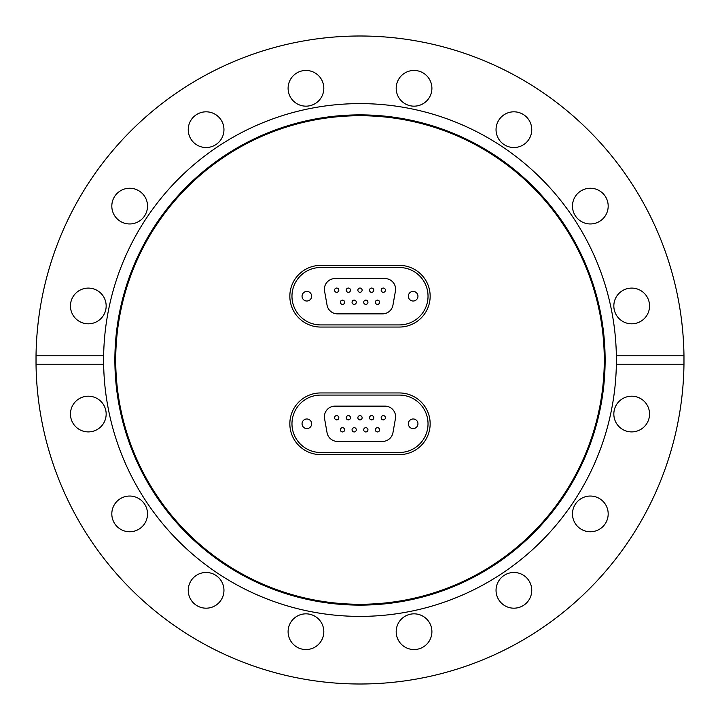<?xml version="1.0" encoding="UTF-8"?>
<svg xmlns="http://www.w3.org/2000/svg" width="720" height="720" viewBox="0 0 720 720"><rect width="100%" height="100%" fill="white"/><g stroke="black" fill="none" stroke-linecap="round" stroke-linejoin="round"><path stroke-width="1.08" d="M306.846 301.023A4.806 4.806 0 0 0 311.652 296.217A4.806 4.806 0 0 0 306.846 291.42A4.806 4.806 0 0 0 302.049 296.217A4.806 4.806 0 0 0 306.846 301.023M413.154 301.023A4.806 4.806 0 0 0 417.951 296.217A4.806 4.806 0 0 0 413.154 291.42A4.806 4.806 0 0 0 408.348 296.217A4.806 4.806 0 0 0 413.154 301.023M377.478 300.132A2.124 2.124 0 0 1 379.602 302.256A2.124 2.124 0 0 1 377.478 304.38A2.124 2.124 0 0 1 375.354 302.256A2.124 2.124 0 0 1 377.478 300.132M365.823 300.132A2.124 2.124 0 0 1 367.947 302.256A2.124 2.124 0 0 1 365.823 304.38A2.124 2.124 0 0 1 363.699 302.256A2.124 2.124 0 0 1 365.823 300.132M342.522 300.132A2.124 2.124 0 0 1 344.646 302.256A2.124 2.124 0 0 1 342.522 304.38A2.124 2.124 0 0 1 340.398 302.256A2.124 2.124 0 0 1 342.522 300.132M354.177 300.132A2.124 2.124 0 0 1 356.301 302.256A2.124 2.124 0 0 1 354.177 304.38A2.124 2.124 0 0 1 352.053 302.256A2.124 2.124 0 0 1 354.177 300.132M383.301 288.054A2.124 2.124 0 0 1 385.425 290.187A2.124 2.124 0 0 1 383.301 292.311A2.124 2.124 0 0 1 381.177 290.187A2.124 2.124 0 0 1 383.301 288.054M371.646 288.054A2.124 2.124 0 0 1 373.779 290.187A2.124 2.124 0 0 1 371.646 292.311A2.124 2.124 0 0 1 369.522 290.187A2.124 2.124 0 0 1 371.646 288.054M336.699 288.054A2.124 2.124 0 0 1 338.823 290.187A2.124 2.124 0 0 1 336.699 292.311A2.124 2.124 0 0 1 334.575 290.187A2.124 2.124 0 0 1 336.699 288.054M348.354 288.054A2.124 2.124 0 0 1 350.478 290.187A2.124 2.124 0 0 1 348.354 292.311A2.124 2.124 0 0 1 346.221 290.187A2.124 2.124 0 0 1 348.354 288.054M360 288.054A2.124 2.124 0 0 1 362.124 290.187A2.124 2.124 0 0 1 360 292.311A2.124 2.124 0 0 1 357.876 290.187A2.124 2.124 0 0 1 360 288.054M392.958 305.082L395.433 291.051A10.629 10.629 0 0 0 384.966 278.577L335.034 278.577A10.629 10.629 0 0 0 324.567 291.051L327.042 305.082A10.629 10.629 0 0 0 337.509 313.866L382.491 313.866A10.629 10.629 0 0 0 392.958 305.082M320.67 327.051A30.825 30.825 0 0 1 289.845 296.217A30.825 30.825 0 0 1 320.67 265.392L399.33 265.392A30.825 30.825 0 0 1 430.155 296.217A30.825 30.825 0 0 1 399.33 327.051L320.67 327.051A30.825 30.825 0 0 1 289.845 296.217A30.825 30.825 0 0 1 320.67 265.392L399.33 265.392A30.825 30.825 0 0 1 430.155 296.217A30.825 30.825 0 0 1 399.33 327.051L320.67 327.051M320.67 324.918A28.701 28.701 0 0 1 291.969 296.217A28.701 28.701 0 0 1 320.67 267.516L399.33 267.516A28.701 28.701 0 0 1 428.031 296.217A28.701 28.701 0 0 1 399.33 324.918L320.67 324.918M358.38 291.555A2.124 2.124 0 0 0 361.368 291.807A2.124 2.124 0 0 0 361.62 288.81A2.124 2.124 0 0 0 358.632 288.558A2.124 2.124 0 0 0 358.38 291.555A2.124 2.124 0 0 1 358.632 288.558A2.124 2.124 0 0 1 361.62 288.81A2.124 2.124 0 0 1 361.368 291.807A2.124 2.124 0 0 1 358.38 291.555A2.124 2.124 0 0 0 361.368 291.807A2.124 2.124 0 0 1 358.38 291.555A2.124 2.124 0 0 1 358.632 288.558A2.124 2.124 0 0 0 358.38 291.555M352.188 303.012A2.124 2.124 0 0 0 354.924 304.245A2.124 2.124 0 0 0 356.166 301.509A2.124 2.124 0 0 0 353.421 300.267A2.124 2.124 0 0 0 352.188 303.012A2.124 2.124 0 0 1 353.421 300.267A2.124 2.124 0 0 1 356.166 301.509A2.124 2.124 0 0 1 354.924 304.245A2.124 2.124 0 0 1 352.188 303.012A2.124 2.124 0 0 0 354.924 304.245A2.124 2.124 0 0 1 352.188 303.012A2.124 2.124 0 0 1 353.421 300.267A2.124 2.124 0 0 0 352.188 303.012M381.672 291.555A2.124 2.124 0 0 0 384.669 291.807A2.124 2.124 0 0 0 384.921 288.81A2.124 2.124 0 0 0 381.933 288.558A2.124 2.124 0 0 1 384.921 288.81A2.124 2.124 0 0 1 384.669 291.807A2.124 2.124 0 0 1 381.672 291.555A2.124 2.124 0 0 1 381.933 288.558A2.124 2.124 0 0 1 384.921 288.81A2.124 2.124 0 0 1 384.669 291.807A2.124 2.124 0 0 1 381.672 291.555A2.124 2.124 0 0 0 384.669 291.807A2.124 2.124 0 0 0 384.921 288.81A2.124 2.124 0 0 0 381.933 288.558A2.124 2.124 0 0 0 381.672 291.555M346.725 291.555A2.124 2.124 0 0 0 349.722 291.807A2.124 2.124 0 0 0 349.974 288.81A2.124 2.124 0 0 0 346.977 288.558A2.124 2.124 0 0 1 349.974 288.81A2.124 2.124 0 0 1 349.722 291.807A2.124 2.124 0 0 1 346.725 291.555A2.124 2.124 0 0 1 346.977 288.558A2.124 2.124 0 0 1 349.974 288.81A2.124 2.124 0 0 1 349.722 291.807A2.124 2.124 0 0 1 346.725 291.555A2.124 2.124 0 0 0 349.722 291.807A2.124 2.124 0 0 0 349.974 288.81A2.124 2.124 0 0 0 346.977 288.558A2.124 2.124 0 0 0 346.725 291.555M335.079 291.555A2.124 2.124 0 0 0 338.067 291.807A2.124 2.124 0 0 0 338.328 288.81A2.124 2.124 0 0 0 335.331 288.558A2.124 2.124 0 0 1 338.328 288.81A2.124 2.124 0 0 1 338.067 291.807A2.124 2.124 0 0 1 335.079 291.555A2.124 2.124 0 0 1 335.331 288.558A2.124 2.124 0 0 1 338.328 288.81A2.124 2.124 0 0 1 338.067 291.807A2.124 2.124 0 0 1 335.079 291.555A2.124 2.124 0 0 0 338.067 291.807A2.124 2.124 0 0 0 338.328 288.81A2.124 2.124 0 0 0 335.331 288.558A2.124 2.124 0 0 0 335.079 291.555M363.834 303.012A2.124 2.124 0 0 0 366.579 304.245A2.124 2.124 0 0 0 367.812 301.509A2.124 2.124 0 0 0 365.076 300.267A2.124 2.124 0 0 0 363.834 303.012A2.124 2.124 0 0 1 365.076 300.267A2.124 2.124 0 0 1 367.812 301.509A2.124 2.124 0 0 1 366.579 304.245A2.124 2.124 0 0 1 363.834 303.012A2.124 2.124 0 0 0 366.579 304.245A2.124 2.124 0 0 1 363.834 303.012A2.124 2.124 0 0 1 365.076 300.267A2.124 2.124 0 0 0 363.834 303.012M375.489 303.012A2.124 2.124 0 0 0 378.225 304.245A2.124 2.124 0 0 0 379.467 301.509A2.124 2.124 0 0 0 376.722 300.267A2.124 2.124 0 0 0 375.489 303.012A2.124 2.124 0 0 1 376.722 300.267A2.124 2.124 0 0 1 379.467 301.509A2.124 2.124 0 0 1 378.225 304.245A2.124 2.124 0 0 1 375.489 303.012A2.124 2.124 0 0 0 378.225 304.245A2.124 2.124 0 0 1 375.489 303.012A2.124 2.124 0 0 1 376.722 300.267A2.124 2.124 0 0 0 375.489 303.012M340.533 303.012A2.124 2.124 0 0 0 343.278 304.245A2.124 2.124 0 0 0 344.511 301.509A2.124 2.124 0 0 0 341.775 300.267A2.124 2.124 0 0 0 340.533 303.012A2.124 2.124 0 0 1 341.775 300.267A2.124 2.124 0 0 1 344.511 301.509A2.124 2.124 0 0 1 343.278 304.245A2.124 2.124 0 0 1 340.533 303.012A2.124 2.124 0 0 0 343.278 304.245A2.124 2.124 0 0 1 340.533 303.012A2.124 2.124 0 0 1 341.775 300.267A2.124 2.124 0 0 0 340.533 303.012M370.278 288.558A2.124 2.124 0 0 0 370.026 291.555A2.124 2.124 0 0 1 370.278 288.558A2.124 2.124 0 0 1 373.275 288.81A2.124 2.124 0 0 1 373.023 291.807A2.124 2.124 0 0 0 373.275 288.81A2.124 2.124 0 0 0 370.278 288.558A2.124 2.124 0 0 0 370.026 291.555A2.124 2.124 0 0 1 370.278 288.558A2.124 2.124 0 0 1 373.275 288.81A2.124 2.124 0 0 1 373.023 291.807A2.124 2.124 0 0 1 370.026 291.555A2.124 2.124 0 0 0 373.023 291.807A2.124 2.124 0 0 0 373.275 288.81A2.124 2.124 0 0 0 370.278 288.558M360 605.124A245.124 245.124 0 0 1 114.876 360A245.124 245.124 0 0 1 360 114.876A245.124 245.124 0 0 1 605.124 360A245.124 245.124 0 0 1 360 605.124M360 604.278A244.278 244.278 0 0 1 115.722 360A244.278 244.278 0 0 1 360 115.722A244.278 244.278 0 0 1 604.278 360A244.278 244.278 0 0 1 360 604.278M683.973 355.752L616.356 355.752A256.392 256.392 0 0 1 360 616.392A256.392 256.392 0 0 1 103.644 364.248L103.644 355.752A256.392 256.392 0 0 1 360 103.608A256.392 256.392 0 0 1 616.356 355.752L616.356 364.248L683.973 364.248L683.973 355.752A324 324 0 0 0 360 36A324 324 0 0 0 36.027 355.752L103.644 355.752A256.392 256.392 0 0 0 103.644 364.248L36.027 364.248A324 324 0 0 0 360 684A324 324 0 0 0 683.973 364.248M513.9 111.816A17.856 17.856 0 0 0 496.044 129.672A17.856 17.856 0 0 0 513.9 147.528A17.856 17.856 0 0 0 531.756 129.672A17.856 17.856 0 0 0 513.9 111.816M590.328 188.244A17.856 17.856 0 0 0 572.472 206.1A17.856 17.856 0 0 0 590.328 223.956A17.856 17.856 0 0 0 608.184 206.1A17.856 17.856 0 0 0 590.328 188.244M649.548 305.955A17.856 17.856 0 0 0 631.692 288.099A17.856 17.856 0 0 0 613.836 305.955A17.856 17.856 0 0 0 631.692 323.811A17.856 17.856 0 0 0 649.548 305.955M649.548 414.045A17.856 17.856 0 0 0 631.692 396.189A17.856 17.856 0 0 0 613.836 414.045A17.856 17.856 0 0 0 631.692 431.901A17.856 17.856 0 0 0 649.548 414.045M608.184 513.9A17.856 17.856 0 0 0 590.328 496.044A17.856 17.856 0 0 0 572.472 513.9A17.856 17.856 0 0 0 590.328 531.756A17.856 17.856 0 0 0 608.184 513.9M531.756 590.328A17.856 17.856 0 0 0 513.9 572.472A17.856 17.856 0 0 0 496.044 590.328A17.856 17.856 0 0 0 513.9 608.184A17.856 17.856 0 0 0 531.756 590.328M414.045 613.836A17.856 17.856 0 0 0 396.189 631.692A17.856 17.856 0 0 0 414.045 649.548A17.856 17.856 0 0 0 431.901 631.692A17.856 17.856 0 0 0 414.045 613.836M305.955 613.836A17.856 17.856 0 0 0 288.099 631.692A17.856 17.856 0 0 0 305.955 649.548A17.856 17.856 0 0 0 323.811 631.692A17.856 17.856 0 0 0 305.955 613.836M206.1 572.472A17.856 17.856 0 0 0 188.244 590.328A17.856 17.856 0 0 0 206.1 608.184A17.856 17.856 0 0 0 223.956 590.328A17.856 17.856 0 0 0 206.1 572.472M129.672 496.044A17.856 17.856 0 0 0 111.816 513.9A17.856 17.856 0 0 0 129.672 531.756A17.856 17.856 0 0 0 147.528 513.9A17.856 17.856 0 0 0 129.672 496.044M106.164 414.045A17.856 17.856 0 0 0 88.308 396.189A17.856 17.856 0 0 0 70.452 414.045A17.856 17.856 0 0 0 88.308 431.901A17.856 17.856 0 0 0 106.164 414.045M106.164 305.955A17.856 17.856 0 0 0 88.308 288.099A17.856 17.856 0 0 0 70.452 305.955A17.856 17.856 0 0 0 88.308 323.811A17.856 17.856 0 0 0 106.164 305.955M147.528 206.1A17.856 17.856 0 0 0 129.672 188.244A17.856 17.856 0 0 0 111.816 206.1A17.856 17.856 0 0 0 129.672 223.956A17.856 17.856 0 0 0 147.528 206.1M223.956 129.672A17.856 17.856 0 0 0 206.1 111.816A17.856 17.856 0 0 0 188.244 129.672A17.856 17.856 0 0 0 206.1 147.528A17.856 17.856 0 0 0 223.956 129.672M305.955 70.452A17.856 17.856 0 0 0 288.099 88.308A17.856 17.856 0 0 0 305.955 106.164A17.856 17.856 0 0 0 323.811 88.308A17.856 17.856 0 0 0 305.955 70.452M414.045 70.452A17.856 17.856 0 0 0 396.189 88.308A17.856 17.856 0 0 0 414.045 106.164A17.856 17.856 0 0 0 431.901 88.308A17.856 17.856 0 0 0 414.045 70.452M36.027 364.248L36.027 355.752M399.33 454.608L320.67 454.608A30.825 30.825 0 0 1 289.845 423.783A30.825 30.825 0 0 1 320.67 392.949L399.33 392.949A30.825 30.825 0 0 1 430.155 423.783A30.825 30.825 0 0 1 399.33 454.608L320.67 454.608A30.825 30.825 0 0 1 289.845 423.783A30.825 30.825 0 0 1 320.67 392.949L399.33 392.949A30.825 30.825 0 0 1 430.155 423.783A30.825 30.825 0 0 1 399.33 454.608M306.846 428.58A4.806 4.806 0 0 0 311.652 423.783A4.806 4.806 0 0 0 306.846 418.977A4.806 4.806 0 0 0 302.049 423.783A4.806 4.806 0 0 0 306.846 428.58M413.154 428.58A4.806 4.806 0 0 0 417.951 423.783A4.806 4.806 0 0 0 413.154 418.977A4.806 4.806 0 0 0 408.348 423.783A4.806 4.806 0 0 0 413.154 428.58M377.478 427.689A2.124 2.124 0 0 1 379.602 429.813A2.124 2.124 0 0 1 377.478 431.946A2.124 2.124 0 0 1 375.354 429.813A2.124 2.124 0 0 1 377.478 427.689M365.823 427.689A2.124 2.124 0 0 1 367.947 429.813A2.124 2.124 0 0 1 365.823 431.946A2.124 2.124 0 0 1 363.699 429.813A2.124 2.124 0 0 1 365.823 427.689M342.522 427.689A2.124 2.124 0 0 1 344.646 429.813A2.124 2.124 0 0 1 342.522 431.946A2.124 2.124 0 0 1 340.398 429.813A2.124 2.124 0 0 1 342.522 427.689M354.177 427.689A2.124 2.124 0 0 1 356.301 429.813A2.124 2.124 0 0 1 354.177 431.946A2.124 2.124 0 0 1 352.053 429.813A2.124 2.124 0 0 1 354.177 427.689M383.301 415.62A2.124 2.124 0 0 1 385.425 417.744A2.124 2.124 0 0 1 383.301 419.868A2.124 2.124 0 0 1 381.177 417.744A2.124 2.124 0 0 1 383.301 415.62M371.646 415.62A2.124 2.124 0 0 1 373.779 417.744A2.124 2.124 0 0 1 371.646 419.868A2.124 2.124 0 0 1 369.522 417.744A2.124 2.124 0 0 1 371.646 415.62M336.699 415.62A2.124 2.124 0 0 1 338.823 417.744A2.124 2.124 0 0 1 336.699 419.868A2.124 2.124 0 0 1 334.575 417.744A2.124 2.124 0 0 1 336.699 415.62M348.354 415.62A2.124 2.124 0 0 1 350.478 417.744A2.124 2.124 0 0 1 348.354 419.868A2.124 2.124 0 0 1 346.221 417.744A2.124 2.124 0 0 1 348.354 415.62M360 415.62A2.124 2.124 0 0 1 362.124 417.744A2.124 2.124 0 0 1 360 419.868A2.124 2.124 0 0 1 357.876 417.744A2.124 2.124 0 0 1 360 415.62M392.958 432.639L395.433 418.608A10.629 10.629 0 0 0 384.966 406.134L335.034 406.134A10.629 10.629 0 0 0 324.567 418.608L327.042 432.639A10.629 10.629 0 0 0 337.509 441.423L382.491 441.423A10.629 10.629 0 0 0 392.958 432.639M320.67 452.484A28.701 28.701 0 0 1 291.969 423.783A28.701 28.701 0 0 1 320.67 395.082L399.33 395.082A28.701 28.701 0 0 1 428.031 423.783A28.701 28.701 0 0 1 399.33 452.484L320.67 452.484M358.38 419.112A2.124 2.124 0 0 0 361.368 419.364A2.124 2.124 0 0 0 361.62 416.367A2.124 2.124 0 0 0 358.632 416.115A2.124 2.124 0 0 0 358.38 419.112A2.124 2.124 0 0 1 358.632 416.115A2.124 2.124 0 0 1 361.62 416.367A2.124 2.124 0 0 1 361.368 419.364A2.124 2.124 0 0 1 358.38 419.112A2.124 2.124 0 0 0 361.368 419.364A2.124 2.124 0 0 1 358.38 419.112A2.124 2.124 0 0 1 358.632 416.115A2.124 2.124 0 0 0 358.38 419.112M352.188 430.569A2.124 2.124 0 0 0 354.924 431.802A2.124 2.124 0 0 0 356.166 429.066A2.124 2.124 0 0 0 353.421 427.833A2.124 2.124 0 0 1 356.166 429.066A2.124 2.124 0 0 1 354.924 431.802A2.124 2.124 0 0 1 352.188 430.569A2.124 2.124 0 0 1 353.421 427.833A2.124 2.124 0 0 1 356.166 429.066A2.124 2.124 0 0 1 354.924 431.802A2.124 2.124 0 0 1 352.188 430.569A2.124 2.124 0 0 0 354.924 431.802A2.124 2.124 0 0 0 356.166 429.066A2.124 2.124 0 0 0 353.421 427.833A2.124 2.124 0 0 0 352.188 430.569M381.672 419.112A2.124 2.124 0 0 0 384.669 419.364A2.124 2.124 0 0 0 384.921 416.367A2.124 2.124 0 0 0 381.933 416.115A2.124 2.124 0 0 1 384.921 416.367A2.124 2.124 0 0 1 384.669 419.364A2.124 2.124 0 0 1 381.672 419.112A2.124 2.124 0 0 1 381.933 416.115A2.124 2.124 0 0 1 384.921 416.367A2.124 2.124 0 0 1 384.669 419.364A2.124 2.124 0 0 1 381.672 419.112A2.124 2.124 0 0 0 384.669 419.364A2.124 2.124 0 0 0 384.921 416.367A2.124 2.124 0 0 0 381.933 416.115A2.124 2.124 0 0 0 381.672 419.112M346.725 419.112A2.124 2.124 0 0 0 349.722 419.364A2.124 2.124 0 0 0 349.974 416.367A2.124 2.124 0 0 0 346.977 416.115A2.124 2.124 0 0 1 349.974 416.367A2.124 2.124 0 0 1 349.722 419.364A2.124 2.124 0 0 1 346.725 419.112A2.124 2.124 0 0 1 346.977 416.115A2.124 2.124 0 0 1 349.974 416.367A2.124 2.124 0 0 1 349.722 419.364A2.124 2.124 0 0 1 346.725 419.112A2.124 2.124 0 0 0 349.722 419.364A2.124 2.124 0 0 0 349.974 416.367A2.124 2.124 0 0 0 346.977 416.115A2.124 2.124 0 0 0 346.725 419.112M335.079 419.112A2.124 2.124 0 0 0 338.067 419.364A2.124 2.124 0 0 0 338.328 416.367A2.124 2.124 0 0 0 335.331 416.115A2.124 2.124 0 0 1 338.328 416.367A2.124 2.124 0 0 1 338.067 419.364A2.124 2.124 0 0 1 335.079 419.112A2.124 2.124 0 0 1 335.331 416.115A2.124 2.124 0 0 1 338.328 416.367A2.124 2.124 0 0 1 338.067 419.364A2.124 2.124 0 0 1 335.079 419.112A2.124 2.124 0 0 0 338.067 419.364A2.124 2.124 0 0 0 338.328 416.367A2.124 2.124 0 0 0 335.331 416.115A2.124 2.124 0 0 0 335.079 419.112M363.834 430.569A2.124 2.124 0 0 0 366.579 431.802A2.124 2.124 0 0 0 367.812 429.066A2.124 2.124 0 0 0 365.076 427.833A2.124 2.124 0 0 1 367.812 429.066A2.124 2.124 0 0 1 366.579 431.802A2.124 2.124 0 0 1 363.834 430.569A2.124 2.124 0 0 1 365.076 427.833A2.124 2.124 0 0 1 367.812 429.066A2.124 2.124 0 0 1 366.579 431.802A2.124 2.124 0 0 1 363.834 430.569A2.124 2.124 0 0 0 366.579 431.802A2.124 2.124 0 0 0 367.812 429.066A2.124 2.124 0 0 0 365.076 427.833A2.124 2.124 0 0 0 363.834 430.569M375.489 430.569A2.124 2.124 0 0 0 378.225 431.802A2.124 2.124 0 0 0 379.467 429.066A2.124 2.124 0 0 0 376.722 427.833A2.124 2.124 0 0 1 379.467 429.066A2.124 2.124 0 0 1 378.225 431.802A2.124 2.124 0 0 1 375.489 430.569A2.124 2.124 0 0 1 376.722 427.833A2.124 2.124 0 0 1 379.467 429.066A2.124 2.124 0 0 1 378.225 431.802A2.124 2.124 0 0 1 375.489 430.569A2.124 2.124 0 0 0 378.225 431.802A2.124 2.124 0 0 0 379.467 429.066A2.124 2.124 0 0 0 376.722 427.833A2.124 2.124 0 0 0 375.489 430.569M340.533 430.569A2.124 2.124 0 0 0 343.278 431.802A2.124 2.124 0 0 0 344.511 429.066A2.124 2.124 0 0 0 341.775 427.833A2.124 2.124 0 0 1 344.511 429.066A2.124 2.124 0 0 1 343.278 431.802A2.124 2.124 0 0 1 340.533 430.569A2.124 2.124 0 0 1 341.775 427.833A2.124 2.124 0 0 1 344.511 429.066A2.124 2.124 0 0 1 343.278 431.802A2.124 2.124 0 0 1 340.533 430.569A2.124 2.124 0 0 0 343.278 431.802A2.124 2.124 0 0 0 344.511 429.066A2.124 2.124 0 0 0 341.775 427.833A2.124 2.124 0 0 0 340.533 430.569M370.026 419.112A2.124 2.124 0 0 0 373.023 419.364A2.124 2.124 0 0 0 373.275 416.367A2.124 2.124 0 0 0 370.278 416.115A2.124 2.124 0 0 0 370.026 419.112A2.124 2.124 0 0 1 370.278 416.115A2.124 2.124 0 0 1 373.275 416.367A2.124 2.124 0 0 1 373.023 419.364A2.124 2.124 0 0 1 370.026 419.112A2.124 2.124 0 0 0 373.023 419.364A2.124 2.124 0 0 1 370.026 419.112A2.124 2.124 0 0 1 370.278 416.115A2.124 2.124 0 0 0 370.026 419.112M361.368 291.807A2.124 2.124 0 0 0 361.62 288.81A2.124 2.124 0 0 0 358.632 288.558A2.124 2.124 0 0 1 361.62 288.81A2.124 2.124 0 0 1 361.368 291.807M354.924 304.245A2.124 2.124 0 0 0 356.166 301.509A2.124 2.124 0 0 0 353.421 300.267A2.124 2.124 0 0 1 356.166 301.509A2.124 2.124 0 0 1 354.924 304.245M366.579 304.245A2.124 2.124 0 0 0 367.812 301.509A2.124 2.124 0 0 0 365.076 300.267A2.124 2.124 0 0 1 367.812 301.509A2.124 2.124 0 0 1 366.579 304.245M378.225 304.245A2.124 2.124 0 0 0 379.467 301.509A2.124 2.124 0 0 0 376.722 300.267A2.124 2.124 0 0 1 379.467 301.509A2.124 2.124 0 0 1 378.225 304.245M343.278 304.245A2.124 2.124 0 0 0 344.511 301.509A2.124 2.124 0 0 0 341.775 300.267A2.124 2.124 0 0 1 344.511 301.509A2.124 2.124 0 0 1 343.278 304.245M361.368 419.364A2.124 2.124 0 0 0 361.62 416.367A2.124 2.124 0 0 0 358.632 416.115A2.124 2.124 0 0 1 361.62 416.367A2.124 2.124 0 0 1 361.368 419.364M373.023 419.364A2.124 2.124 0 0 0 373.275 416.367A2.124 2.124 0 0 0 370.278 416.115A2.124 2.124 0 0 1 373.275 416.367A2.124 2.124 0 0 1 373.023 419.364"/></g></svg>

